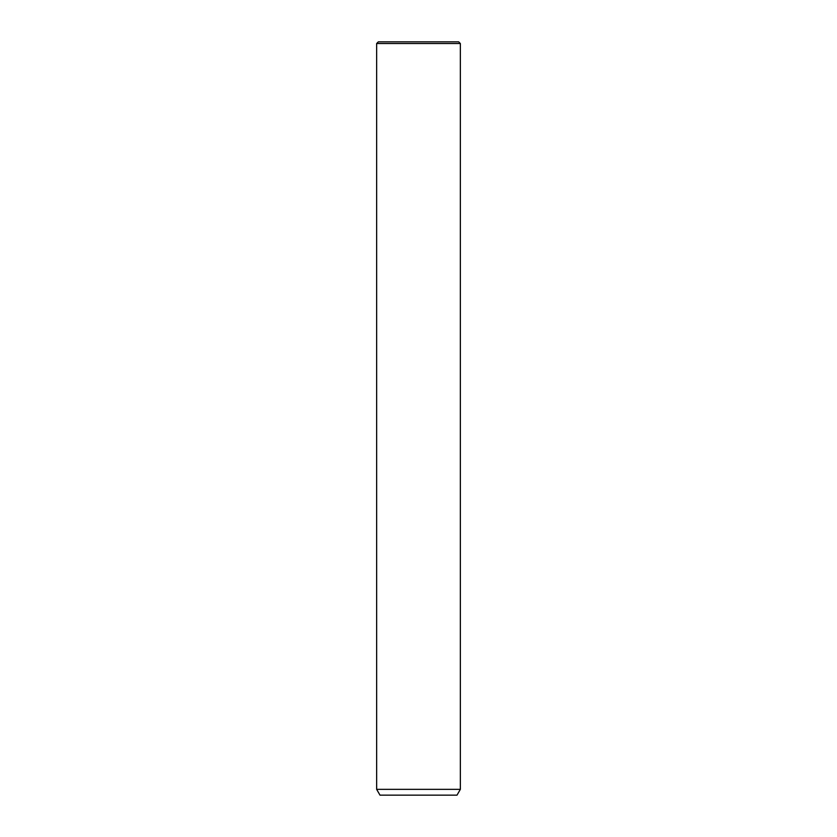 <?xml version="1.0" encoding="UTF-8"?>
<svg xmlns="http://www.w3.org/2000/svg" width="837" height="837" viewBox="0 0 837 837"><rect width="100%" height="100%" fill="white"/><g stroke="black" fill="none" stroke-linecap="round" stroke-linejoin="round"><path stroke-width="1.26" d="M378.324 41.85L458.676 41.85L460.35 43.524L376.65 43.524L378.324 41.85M460.35 789.354L457.002 795.15L379.998 795.15L376.65 789.354L460.35 789.354L460.35 43.524M376.65 789.354L376.65 43.524"/></g></svg>

